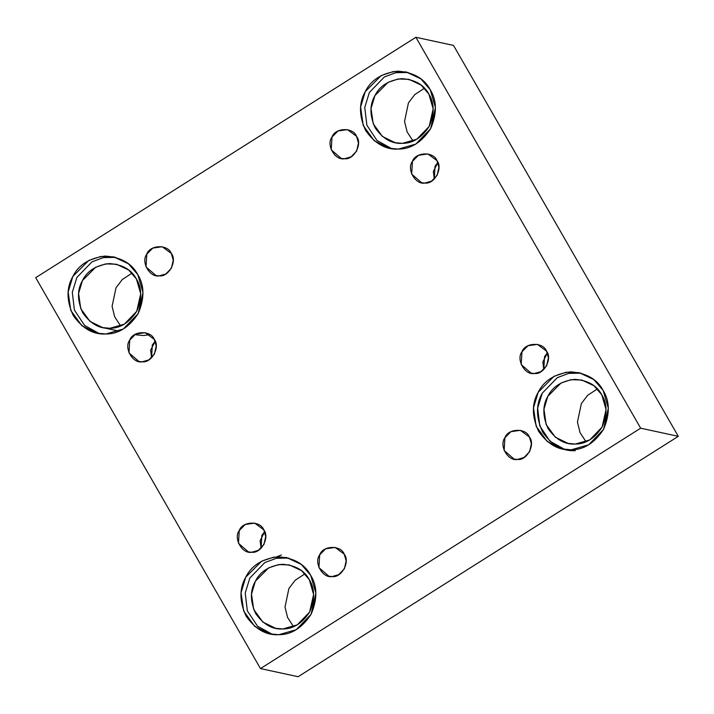 <?xml version="1.0" encoding="UTF-8"?>
<svg xmlns="http://www.w3.org/2000/svg" width="714" height="714" viewBox="0 0 714 714"><rect width="100%" height="100%" fill="white"/><g stroke="black" fill="none" stroke-linecap="round" stroke-linejoin="round"><path stroke-width="1.07" d="M437.861 162.48L433.336 171.494L434.273 179.071L435.031 166.219L437.861 162.48M436.968 160.632L427.891 153.938L418.458 155.295L412.451 161.337L411.683 174.145L421.671 182.739L424.928 183.043L431.515 181.151L437.111 175.332L438.923 167.362L436.968 160.632C443.233 168.067 434.389 184.533 424.928 183.043C415.494 185.078 406.328 169.129 412.451 161.337C415.602 151.868 433.621 151.35 436.968 160.632M155.161 341.23L150.627 350.235L151.573 357.821L152.323 344.969L155.161 341.23M154.26 339.382L145.192 332.679L135.749 334.045L129.743 340.087L128.975 352.894L138.962 361.489L142.229 361.784L148.807 359.901L154.411 354.082L156.214 346.111L154.26 339.382C160.534 346.817 151.689 363.283 142.229 361.784C132.795 363.828 123.629 347.879 129.743 340.087C132.902 330.609 150.922 330.091 154.26 339.382M264.671 531.671L260.137 540.676L261.083 548.263L261.833 535.411L264.671 531.671M263.769 529.824L254.702 523.121L245.259 524.487L239.252 530.529L238.485 543.336L248.472 551.931L251.739 552.234L258.316 550.342L263.921 544.523L265.724 536.553L263.769 529.824C270.044 537.258 261.199 553.725 251.739 552.234C242.305 554.269 233.139 538.32 239.252 530.529C242.412 521.05 260.431 520.533 263.769 529.824M281.37 554.939L276.666 556.84M356.527 136.32L347.45 129.627L338.017 130.983L332.01 137.026L331.234 149.833L341.221 158.428L344.487 158.731L351.065 156.848L356.67 151.029L358.482 143.05L356.527 136.32C362.792 143.755 353.948 160.222 344.487 158.731C335.053 160.766 325.887 144.826 332.01 137.026C335.161 127.556 353.18 127.038 356.527 136.32M430.247 89.714L420.885 78.87L406.204 71.962L393.316 71.543L381.196 75.568L365.273 91.579L360.606 107.118L363.239 125.521L374.314 140.819L389.701 148.289L398.341 149.092L415.789 144.094L430.631 128.672L435.424 107.546L430.247 89.714C436.968 100.567 437.102 113.553 430.631 128.672C421.626 142.345 410.862 149.155 398.341 149.092C385.828 149.878 374.939 143.692 365.666 130.546C358.901 115.811 358.767 102.816 365.273 91.579C371.066 79.941 381.829 73.131 397.564 71.168C413.335 72.23 424.223 78.406 430.247 89.714M391.763 148.673L377.037 140.515L366.88 125.227L364.756 107.43L369.361 92.463L384.391 76.942L395.842 72.685L408.238 72.462L395.842 72.685L384.391 76.942L369.361 92.463L364.756 107.43L366.88 125.227L377.037 140.515L391.763 148.673M428.855 94.061C434.433 103.075 434.54 113.856 429.176 126.405C421.697 137.757 412.763 143.416 402.366 143.353C391.977 144.014 382.936 138.882 375.234 127.958C369.62 115.73 369.513 104.94 374.912 95.614C379.723 85.948 388.657 80.298 401.723 78.665C414.816 79.549 423.857 84.68 428.855 94.061L421.082 85.064L408.899 79.325L398.189 78.977L388.13 82.315L374.912 95.614L371.039 108.51L373.226 123.79L382.418 136.49L395.19 142.693L402.366 143.353L416.851 139.203L429.176 126.405L433.148 108.867L428.855 94.061M413.103 141.06L407.132 131.938L404.543 121.416L408.453 102.87L414.754 94.587L424.527 88.215L414.754 94.587L408.453 102.87L404.543 121.416L407.132 131.938L413.103 141.06M603.151 390.406L593.789 379.571L579.116 372.663L566.22 372.235L554.1 376.26L538.186 392.281L533.519 407.819L536.143 426.213L547.227 441.511L562.614 448.99L571.254 449.784L588.702 444.786L603.544 429.373L608.328 408.247L603.151 390.406C609.881 401.268 610.006 414.254 603.544 429.373C594.539 443.046 583.775 449.856 571.254 449.784C558.741 450.579 547.843 444.394 538.57 431.247C531.814 416.503 531.68 403.517 538.186 392.281C543.97 380.642 554.733 373.833 570.477 371.86C586.248 372.922 597.136 379.107 603.151 390.406M564.667 449.374L549.95 441.216L539.793 425.928L537.669 408.122L542.274 393.164L557.304 377.644L568.746 373.386L581.151 373.163L568.746 373.386L557.304 377.644L542.274 393.164C535.768 404.401 535.902 417.387 542.667 432.131C551.94 445.277 562.828 451.462 575.341 450.677M601.759 394.762C607.346 403.776 607.453 414.557 602.081 427.106C594.61 438.458 585.667 444.108 575.279 444.054C564.89 444.706 555.849 439.574 548.147 428.659C542.533 416.423 542.426 405.641 547.825 396.315C552.627 386.649 561.57 380.999 574.627 379.366C587.72 380.241 596.77 385.382 601.759 394.762L593.986 385.756L581.803 380.026L571.102 379.678L561.034 383.016L547.825 396.315L543.952 409.211L546.13 424.491L555.331 437.182L568.103 443.394L575.279 444.054L589.764 439.904L602.081 427.106L606.061 409.568L601.759 394.762M586.015 441.752L580.045 432.63L577.456 422.117L581.366 403.562L587.667 395.288L597.439 388.916L587.667 395.288L581.366 403.562L577.456 422.117L580.045 432.63L586.015 441.752M529.431 437.022L520.363 430.328L510.921 431.684L504.914 437.727L504.146 450.534L514.134 459.129L517.391 459.432L523.978 457.54L529.583 451.721L531.386 443.751L529.431 437.022C535.705 444.456 526.861 460.923 517.391 459.432C507.966 461.467 498.8 445.518 504.914 437.727C508.073 428.257 526.084 427.731 529.431 437.022M344.21 554.135L335.143 547.433L325.7 548.798L319.693 554.84L318.926 567.648L328.913 576.243L332.18 576.537L338.757 574.654L344.362 568.835L346.165 560.865L344.21 554.135C350.485 561.57 341.64 578.037 332.18 576.537C322.746 578.581 313.58 562.632 319.693 554.84C322.853 545.362 340.873 544.844 344.21 554.135M310.706 575.323L301.344 564.479L286.662 557.572L273.774 557.152L261.654 561.177L245.732 577.189L241.064 592.727L243.697 611.13L254.773 626.428L270.16 633.907L278.799 634.701L296.248 629.703L311.09 614.281L315.883 593.155L310.706 575.323C317.427 586.176 317.56 599.162 311.09 614.281C302.084 627.963 291.321 634.764 278.799 634.701C266.286 635.487 255.398 629.302 246.125 616.155C239.36 601.42 239.235 588.425 245.732 577.189C251.524 565.55 262.288 558.741 278.023 556.777C293.793 557.839 304.691 564.015 310.706 575.323M272.221 634.282L257.495 626.124L247.339 610.836L245.214 593.039L249.82 578.072L264.849 562.552L276.3 558.303L288.697 558.071L276.3 558.303L264.849 562.552L249.82 578.072L245.214 593.039L247.339 610.836L257.495 626.124L272.221 634.282M309.314 579.67C314.892 588.684 314.999 599.465 309.635 612.014C302.156 623.376 293.222 629.025 282.824 628.972C272.436 629.623 263.395 624.491 255.692 613.576C250.078 601.34 249.971 590.558 255.371 581.223C260.182 571.557 269.116 565.907 282.182 564.274C295.275 565.158 304.316 570.29 309.314 579.67L301.54 570.673L289.357 564.935L278.647 564.587L268.589 567.925L255.371 581.223L251.498 594.119L253.684 609.399L262.877 622.099L275.658 628.302L282.824 628.972L297.31 624.821L309.635 612.014L313.607 594.476L309.314 579.67M293.561 626.669L287.599 617.548L285.002 607.025L288.911 588.479L295.212 580.196L304.985 573.824L295.212 580.196L288.911 588.479L285.002 607.025L287.599 617.548L293.561 626.669M137.793 274.622L128.431 263.778L113.758 256.87L100.861 256.451L88.741 260.476L72.828 276.497L68.16 292.026L70.784 310.429L81.869 325.727L97.256 333.206L105.895 334L123.343 329.002L138.186 313.58L142.97 292.463L137.793 274.622C144.523 285.475 144.647 298.461 138.186 313.58C129.18 327.262 118.417 334.063 105.895 334C93.382 334.786 82.485 328.61 73.212 315.454C66.447 300.719 66.322 287.733 72.828 276.497C78.611 264.849 89.375 258.049 105.119 256.076C120.88 257.138 131.778 263.323 137.793 274.622M99.308 333.59L84.591 325.423L74.434 310.144L72.301 292.338L76.916 277.38L91.945 261.851L103.387 257.602L115.784 257.37L103.387 257.602L91.945 261.851L76.916 277.38L72.301 292.338L74.434 310.144L84.591 325.423L99.308 333.59M136.401 278.969C141.988 287.983 142.095 298.764 136.722 311.322C129.252 322.674 120.309 328.324 109.92 328.27C99.532 328.922 90.482 323.79 82.788 312.875C77.174 300.639 77.067 289.857 82.467 280.531C87.269 270.865 96.203 265.215 109.269 263.573C122.362 264.457 131.403 269.589 136.401 278.969L128.627 269.972L116.444 264.234L105.743 263.885L95.676 267.232L82.467 280.531L78.594 293.427L80.771 308.698L89.973 321.398L102.745 327.61L109.92 328.27L124.406 324.12L136.722 311.322L140.703 293.784L136.401 278.969M149.842 334.652L143.46 335.518L136.285 334.857M120.657 325.968L114.686 316.846L112.089 306.324L116.007 287.778L122.308 279.504L132.081 273.132L122.308 279.504L116.007 287.778L112.089 306.324L114.686 316.846L120.657 325.968M171.306 253.434L162.23 246.732L152.796 248.097L146.789 254.139L146.022 266.947L156.009 275.542L159.267 275.845L165.853 273.953L171.449 268.134L173.261 260.164L171.306 253.434C177.581 260.869 168.727 277.335 159.267 275.845C149.833 277.88 140.667 261.931 146.789 254.139C149.949 244.67 167.96 244.143 171.306 253.434M298.113 676.711L260.485 668.581L35.7 277.666L415.887 37.289L640.663 428.195L678.3 436.334L453.515 45.419L415.887 37.289L453.515 45.419L678.3 436.334L298.113 676.711L678.3 436.334L640.663 428.195L260.485 668.581L298.113 676.711M260.485 668.581L640.663 428.195L415.887 37.289L35.7 277.666L260.485 668.581M546.478 351.074C552.743 358.508 543.898 374.975 534.438 373.484C525.004 375.519 515.838 359.579 521.961 351.779C525.111 342.309 543.131 341.792 546.478 351.074L537.401 344.38L527.967 345.737L521.961 351.779L521.184 364.586L531.171 373.181L534.438 373.484L541.016 371.592L546.621 365.782L548.432 357.803L546.478 351.074M543.782 369.513L544.541 356.661L547.37 352.93L542.845 361.936L543.782 369.513M102.745 327.61L119.051 331.135"/></g></svg>
